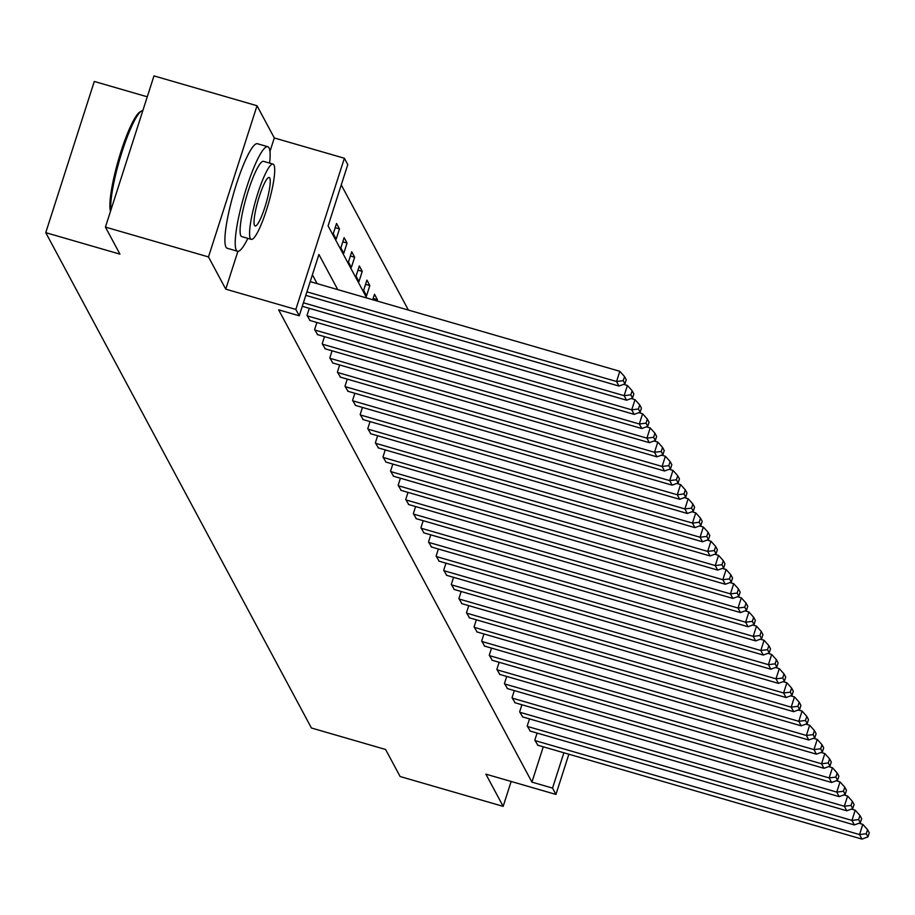 <?xml version="1.0" encoding="UTF-8"?>
<svg xmlns="http://www.w3.org/2000/svg" width="915" height="915" viewBox="0 0 915 915"><rect width="100%" height="100%" fill="white"/><g stroke="black" fill="none" stroke-linecap="round" stroke-linejoin="round"><path stroke-width="1.37" d="M147.269 96.796L94.291 81.458L45.75 232.65L311.42 727.997L385.604 749.488L400.118 776.526L503.159 806.367L511.153 781.467M45.75 232.65L119.945 254.141L105.431 227.092L153.983 75.899L257.024 105.74L208.483 256.932L225.753 289.151L295.831 309.442L344.372 158.249L347.78 164.597L328.096 225.891L366.778 298.016M269.971 151.433L274.306 137.959L257.024 105.74M274.306 137.959L344.372 158.249M408.387 310.071L341.261 184.899M105.431 227.092L208.483 256.932M328.462 224.747L331.745 214.533M333.266 233.691L336.182 239.135L339.465 228.922L336.548 223.466L333.266 233.691M340.86 247.851L343.777 253.295L347.06 243.07L344.132 237.625L340.86 247.851M348.455 261.999L351.371 267.443L354.654 257.229L351.726 251.785L348.455 261.999M356.038 276.158L358.966 281.603L362.249 271.389L359.321 265.945L356.038 276.158M363.632 290.318L366.56 295.762L369.832 285.549L366.915 280.104L363.632 290.318M372.748 299.743L374.51 294.264L377.426 299.708L377.026 300.989M337.749 289.609L318.912 254.496L299.239 315.801L278.629 309.83L531.935 782.119L543.27 746.812M317.139 283.639L312.392 274.797M309.293 308.332L307.028 315.412L310.059 320.513M316.887 322.492L314.611 329.572L317.654 334.673M324.482 336.651L322.206 343.731L325.248 348.821M332.076 350.8L329.8 357.891L332.831 362.981M339.671 364.959L337.395 372.05L340.426 377.14M347.265 379.119L344.989 386.21L348.02 391.3M354.86 393.278L352.584 400.358L355.615 405.459M362.454 407.438L360.178 414.518L363.209 419.619M370.049 421.598L367.773 428.678L370.804 433.767M377.643 435.757L375.367 442.837L378.398 447.927M385.226 449.906L382.962 456.997L385.993 462.086M392.821 464.065L390.545 471.156L393.587 476.246M400.415 478.225L398.139 485.305L401.182 490.406M408.01 492.384L405.734 499.464L408.765 504.565M415.604 506.544L413.328 513.624L416.359 518.725M423.199 520.704L420.923 527.783L423.954 532.873M430.793 534.852L428.517 541.943L431.548 547.033M438.388 549.011L436.112 556.103L439.143 561.192M445.982 563.171L443.706 570.262L446.737 575.352M453.566 577.331L451.301 584.41L454.332 589.512M461.16 591.49L458.895 598.57L461.926 603.671M468.755 605.65L466.478 612.73L469.521 617.831M476.349 619.81L474.073 626.889L477.104 631.979M483.944 633.958L481.667 641.049L484.698 646.139M491.538 648.117L489.262 655.209L492.293 660.298M499.132 662.277L496.856 669.368L499.887 674.458M506.727 676.437L504.451 683.516L507.482 688.618M514.322 690.596L512.045 697.676L515.076 702.777M521.916 704.756L519.64 711.836L522.671 716.925M529.499 718.915L527.234 725.995L530.265 731.085M537.094 733.064L534.817 740.155L537.86 745.245M568.856 754.223L555.943 794.437L485.876 774.147L503.159 806.367M555.943 794.437L552.534 788.09L563.88 752.782M531.935 782.119L552.534 788.09M299.239 315.801L295.831 309.442M335.187 227.675L339.465 228.922M342.782 241.835L347.06 243.07M350.376 255.994L354.654 257.229M357.971 270.154L362.249 271.389M365.565 284.313L369.832 285.549M373.16 298.473L377.426 299.708M225.753 289.151L237.911 251.305M306.925 291.851L616.538 381.509L619.821 371.296L310.208 281.637M305.793 295.362L618.975 386.05L616.538 381.509L623.252 380.674L624.956 383.854L626.26 379.771L624.556 376.591L623.252 380.674M619.821 371.296L624.556 376.591M624.956 383.854L618.975 386.05M110.498 211.331A53.104 8.91 -73.9 0 1 119.007 157.986A53.104 8.91 -73.9 0 1 140.041 111.893L141.608 111.001A54.408 9.127 106.1 0 0 121.146 154.624A54.408 9.127 106.1 0 0 110.841 210.244M142.832 110.612A54.408 9.127 106.1 0 0 141.608 111.001M269.639 163.122A54.408 9.127 106.1 0 0 269.056 147.898A54.408 9.127 106.1 0 0 267.798 146.72A54.408 9.127 106.1 0 0 245.209 192.013A54.408 9.127 106.1 0 0 236.264 250.058A54.408 9.127 106.1 0 0 237.523 251.248A54.408 9.127 106.1 0 0 247.851 238.38M267.798 146.72L257.492 143.735A54.408 9.127 106.1 0 0 234.903 189.028A54.408 9.127 106.1 0 0 225.959 247.084A54.408 9.127 106.1 0 0 227.217 248.262L237.523 251.248M251.248 239.353L241.766 236.608A39.173 6.577 -73.9 0 1 240.851 235.761A39.173 6.577 -73.9 0 1 247.29 193.969A39.173 6.577 -73.9 0 1 263.554 161.349L273.036 164.105A39.173 6.577 106.1 0 0 256.772 196.714A39.173 6.577 106.1 0 0 250.333 238.506A39.173 6.577 106.1 0 0 251.248 239.353A39.173 6.577 106.1 0 0 267.512 206.744A39.173 6.577 106.1 0 0 273.951 164.952A39.173 6.577 106.1 0 0 273.036 164.105M254.53 225.433A25.243 4.232 106.1 0 0 255.113 225.982A25.243 4.232 106.1 0 0 265.602 204.96A25.243 4.232 106.1 0 0 269.753 178.025A25.243 4.232 106.1 0 0 269.159 177.476A25.243 4.232 106.1 0 0 258.682 198.498A25.243 4.232 106.1 0 0 254.53 225.433M303.414 302.796L624.133 395.669L627.415 385.455L623.607 384.346M302.282 306.296L626.569 400.21L624.133 395.669L630.847 394.834L632.551 398.014L633.855 393.93L632.151 390.751L630.847 394.834M627.415 385.455L632.151 390.751M632.551 398.014L626.569 400.21M307.268 315.869L631.727 409.829L635.01 399.615L631.201 398.505M309.705 320.41L634.164 414.369L631.727 409.829L638.43 408.994L640.134 412.173L641.449 408.079L639.745 404.91L638.43 408.994M635.01 399.615L639.745 404.91M640.134 412.173L634.164 414.369M314.863 330.029L639.322 423.988L642.605 413.763L638.796 412.665M317.299 334.57L641.758 428.517L639.322 423.988L646.024 423.153L647.729 426.333L649.044 422.238L647.34 419.07L646.024 423.153M642.605 413.763L647.34 419.07M647.729 426.333L641.758 428.517M322.457 344.189L646.916 438.148L650.199 427.923L646.379 426.825M324.882 348.718L649.353 442.677L646.916 438.148L653.619 437.313L655.323 440.481L656.638 436.398L654.934 433.218L653.619 437.313M650.199 427.923L654.934 433.218M655.323 440.481L649.353 442.677M330.052 358.337L654.511 452.296L657.793 442.082L653.973 440.984M332.477 362.878L656.947 456.837L654.511 452.296L661.213 451.472L662.918 454.641L664.233 450.557L662.529 447.378L661.213 451.472M657.793 442.082L662.529 447.378M662.918 454.641L656.947 456.837M337.635 372.497L662.105 466.456L665.377 456.242L661.568 455.144M340.071 377.037L664.53 470.996L662.105 466.456L668.808 465.621L670.512 468.8L671.827 464.717L670.123 461.537L668.808 465.621M665.377 456.242L670.123 461.537M670.512 468.8L664.53 470.996M345.229 386.656L669.7 480.615L672.971 470.401L669.162 469.292M347.666 391.197L672.125 485.156L669.7 480.615L676.402 479.78L678.106 482.96L679.422 478.877L677.718 475.697L676.402 479.78M672.971 470.401L677.718 475.697M678.106 482.96L672.125 485.156M352.824 400.816L677.283 494.775L680.566 484.561L676.757 483.452M355.26 405.356L679.719 499.316L677.283 494.775L683.997 493.94L685.701 497.12L687.016 493.036L685.312 489.857L683.997 493.94M680.566 484.561L685.312 489.857M685.701 497.12L679.719 499.316M360.418 414.975L684.877 508.934L688.16 498.721L684.351 497.611M362.855 419.516L687.314 513.475L684.877 508.934L691.591 508.1L693.295 511.279L694.599 507.185L692.895 504.016L691.591 508.1M688.16 498.721L692.895 504.016M693.295 511.279L687.314 513.475M368.013 429.135L692.472 523.094L695.755 512.869L691.946 511.771M370.449 433.664L694.908 527.623L692.472 523.094L699.186 522.259L700.89 525.439L702.194 521.344L700.49 518.176L699.186 522.259M695.755 512.869L700.49 518.176M700.89 525.439L694.908 527.623M375.608 443.295L700.067 537.242L703.349 527.029L699.54 525.931M378.044 447.824L702.503 541.783L700.067 537.242L706.78 536.419L708.473 539.587L709.788 535.504L708.084 532.324L706.78 536.419M703.349 527.029L708.084 532.324M708.473 539.587L702.503 541.783M383.202 457.443L707.661 551.402L710.944 541.188L707.135 540.09M385.638 461.984L710.097 555.943L707.661 551.402L714.363 550.578L716.068 553.747L717.383 549.663L715.679 546.484L714.363 550.578M710.944 541.188L715.679 546.484M716.068 553.747L710.097 555.943M390.797 471.602L715.256 565.562L718.538 555.348L714.729 554.238M393.233 476.143L717.692 570.102L715.256 565.562L721.958 564.727L723.662 567.906L724.977 563.823L723.273 560.643L721.958 564.727M718.538 555.348L723.273 560.643M723.662 567.906L717.692 570.102M398.391 485.762L722.85 579.721L726.133 569.507L722.312 568.398M400.816 490.303L725.286 584.262L722.85 579.721L729.552 578.886L731.257 582.066L732.572 577.983L730.868 574.803L729.552 578.886M726.133 569.507L730.868 574.803M731.257 582.066L725.286 584.262M405.986 499.922L730.445 593.881L733.716 583.667L729.907 582.558M408.41 504.462L732.869 598.421L730.445 593.881L737.147 593.046L738.851 596.225L740.166 592.142L738.462 588.963L737.147 593.046M733.716 583.667L738.462 588.963M738.851 596.225L732.869 598.421M413.569 514.081L738.039 608.04L741.31 597.827L737.501 596.717M416.005 518.622L740.464 612.57L738.039 608.04L744.741 607.205L746.446 610.385L747.761 606.29L746.057 603.122L744.741 607.205M741.31 597.827L746.057 603.122M746.446 610.385L740.464 612.57M421.163 528.241L745.622 622.2L748.905 611.975L745.096 610.877M423.599 532.77L748.058 626.729L745.622 622.2L752.336 621.365L754.04 624.533L755.355 620.45L753.651 617.27L752.336 621.365M748.905 611.975L753.651 617.27M754.04 624.533L748.058 626.729M428.758 542.401L753.217 636.348L756.499 626.135L752.69 625.037M431.194 546.93L755.653 640.889L753.217 636.348L759.93 635.525L761.635 638.693L762.938 634.61L761.246 631.43L759.93 635.525M756.499 626.135L761.246 631.43M761.635 638.693L755.653 640.889M436.352 556.549L760.811 650.508L764.094 640.294L760.285 639.196M438.788 561.089L763.247 655.049L760.811 650.508L767.525 649.673L769.229 652.852L770.533 648.769L768.829 645.59L767.525 649.673M764.094 640.294L768.829 645.59M769.229 652.852L763.247 655.049M443.947 570.708L768.406 664.667L771.688 654.454L767.879 653.344M446.383 575.249L770.842 669.208L768.406 664.667L775.119 663.832L776.824 667.012L778.127 662.929L776.423 659.749L775.119 663.832M771.688 654.454L776.423 659.749M776.824 667.012L770.842 669.208M451.541 584.868L776 678.827L779.283 668.613L775.474 667.504M453.977 589.409L778.436 683.368L776 678.827L782.702 677.992L784.407 681.172L785.722 677.089L784.018 673.909L782.702 677.992M779.283 668.613L784.018 673.909M784.407 681.172L778.436 683.368M459.136 599.028L783.595 692.987L786.877 682.773L783.068 681.664M461.572 603.568L786.031 697.527L783.595 692.987L790.297 692.152L792.001 695.331L793.316 691.237L791.612 688.069L790.297 692.152M786.877 682.773L791.612 688.069M792.001 695.331L786.031 697.527M466.73 613.187L791.189 707.146L794.472 696.921L790.663 695.823M469.155 617.728L793.625 711.676L791.189 707.146L797.891 706.311L799.596 709.491L800.911 705.396L799.207 702.228L797.891 706.311M794.472 696.921L799.207 702.228M799.596 709.491L793.625 711.676M474.325 627.347L798.784 721.306L802.066 711.081L798.246 709.983M476.749 631.876L801.22 725.835L798.784 721.306L805.486 720.471L807.19 723.639L808.505 719.556L806.801 716.376L805.486 720.471M802.066 711.081L806.801 716.376M807.19 723.639L801.22 725.835M481.908 641.495L806.378 735.454L809.649 725.24L805.841 724.142M484.344 646.036L808.803 739.995L806.378 735.454L813.08 734.631L814.785 737.799L816.1 733.716L814.396 730.536L813.08 734.631M809.649 725.24L814.396 730.536M814.785 737.799L808.803 739.995M489.502 655.655L813.973 749.614L817.244 739.4L813.435 738.302M491.938 660.195L816.397 754.154L813.973 749.614L820.675 748.779L822.379 751.958L823.694 747.875L821.99 744.696L820.675 748.779M817.244 739.4L821.99 744.696M822.379 751.958L816.397 754.154M497.097 669.814L821.556 763.773L824.838 753.56L821.03 752.45M499.533 674.355L823.992 768.314L821.556 763.773L828.269 762.938L829.974 766.118L831.289 762.035L829.585 758.855L828.269 762.938M824.838 753.56L829.585 758.855M829.974 766.118L823.992 768.314M504.691 683.974L829.15 777.933L832.433 767.719L828.624 766.61M507.127 688.515L831.586 782.474L829.15 777.933L835.864 777.098L837.568 780.278L838.872 776.195L837.168 773.015L835.864 777.098M832.433 767.719L837.168 773.015M837.568 780.278L831.586 782.474M512.286 698.134L836.745 792.093L840.027 781.879L836.219 780.769M514.722 702.674L839.181 796.633L836.745 792.093L843.458 791.258L845.163 794.437L846.467 790.343L844.762 787.175L843.458 791.258M840.027 781.879L844.762 787.175M845.163 794.437L839.181 796.633M519.88 712.293L844.339 806.252L847.622 796.027L843.813 794.929M522.316 716.822L846.775 810.782L844.339 806.252L851.053 805.417L852.746 808.597L854.061 804.502L852.357 801.334L851.053 805.417M847.622 796.027L852.357 801.334M852.746 808.597L846.775 810.782M527.475 726.453L851.934 820.4L855.216 810.187L851.408 809.089M529.911 730.982L854.37 824.941L851.934 820.4L858.636 819.577L860.34 822.745L861.656 818.662L859.951 815.482L858.636 819.577M855.216 810.187L859.951 815.482M860.34 822.745L854.37 824.941M535.069 740.601L859.528 834.56L862.811 824.346L859.002 823.248M537.505 745.142L861.964 839.101L859.528 834.56L866.231 833.737L867.935 836.905L869.25 832.822L867.546 829.642L866.231 833.737M862.811 824.346L867.546 829.642M867.935 836.905L861.964 839.101"/></g></svg>
